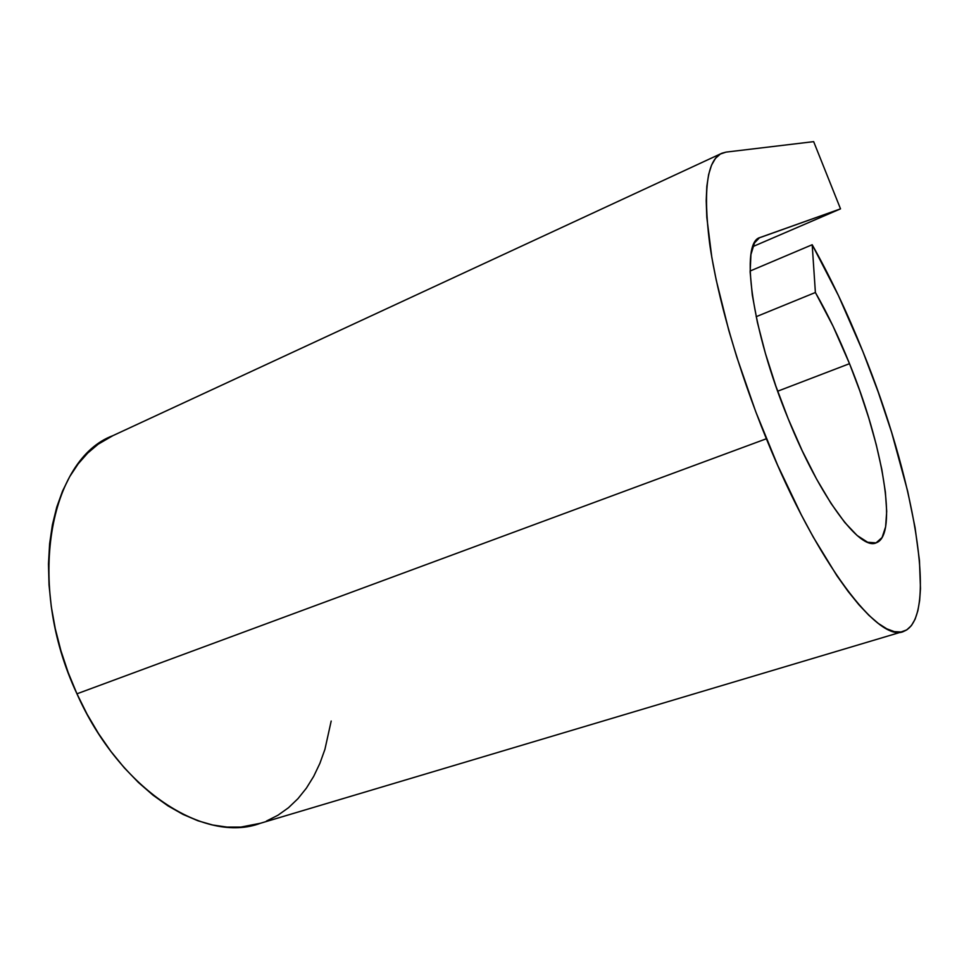 <?xml version="1.0" encoding="UTF-8"?>
<svg xmlns="http://www.w3.org/2000/svg" width="969" height="969" viewBox="0 0 969 969"><rect width="100%" height="100%" fill="white"/><g stroke="black" fill="none" stroke-linecap="round" stroke-linejoin="round"><path stroke-width="1.45" d="M766.37 438.763L76.951 693.804C120.047 791.104 205.513 844.108 260.528 823.238L240.93 827.078L227.109 827.102L212.756 825.019L198.003 820.804L183.02 814.408L167.964 805.857L153.054 795.198L138.446 782.492L124.359 767.884L110.975 751.496L98.499 733.545L87.101 714.226L76.951 693.804L766.37 438.763C738.245 369.928 717.193 296.538 709.635 243.51C702.937 190.045 707.031 159.958 721.905 153.235L726.072 152.109L720.355 154.023L715.485 158.347L711.549 165.154L708.642 174.481L706.837 186.302L706.207 200.607L706.801 217.286L711.803 257.269L716.236 280.15L728.785 330.381L736.779 357.052L755.711 411.643L777.635 465.241L801.254 514.745L813.27 537.105L836.853 575.659L848.129 591.441L858.861 604.704L868.939 615.363L878.265 623.394L886.756 628.808L894.351 631.643L901.013 631.982L906.705 629.935L911.405 625.611L915.124 619.167L917.861 610.736L919.642 600.501L920.477 588.595L919.448 560.457L915.063 527.596L907.662 491.198L891.637 432.416L878.168 391.948L862.894 351.59C912.737 473.72 939.748 616.781 904.053 631.219C879.852 644.518 817.194 564.2 766.37 438.763M112.84 435.675C49.843 458.991 25.133 583.617 76.951 693.804L68.181 672.547L60.926 650.744L55.269 628.687L51.296 606.679L49.031 585.022L48.474 563.994L49.613 543.851L52.399 524.835L56.747 507.162L62.561 491.029L69.756 476.554L78.174 463.872L87.695 453.068L98.172 444.202L112.852 435.675L721.287 153.526M849.51 363.678L777.659 391.21L849.51 363.678C882.517 444.299 898.445 534.803 876.388 542.737C860.339 551.3 820.04 497.787 788.281 418.983C751.387 329.751 739.868 242.056 760.071 237.502L840.523 208.856L813.657 141.644L726.072 152.109L813.657 141.644L840.523 208.856L752.84 246.61L840.523 208.856L759.454 237.793L754.512 242.88L750.939 254.532L750.139 272.071L752.295 295.012L757.419 322.483L765.377 353.297L775.83 386.013L788.281 418.983L802.114 450.549L816.613 479.146L831.051 503.456L844.762 522.461L857.129 535.494L867.679 542.277L876.073 542.858L882.081 537.529L885.618 526.833L886.696 511.414L885.375 492.034L881.826 469.481L876.218 444.577L868.793 418.111L859.806 390.882L849.51 363.678C838.888 337.333 827.514 313.605 815.389 292.493L756.159 316.693L815.389 292.493L833.013 326.117L849.51 363.678M750.115 271.017L812.192 244.733L815.389 292.493L812.192 244.733C830.312 276.964 847.209 312.587 862.894 351.59L838.464 295.618L812.192 244.733L750.115 271.017M266.439 821.058L277.921 815.256L288.447 807.758L297.955 798.674L306.386 788.16L313.702 776.339L319.891 763.354L324.918 749.364L331.192 721.045M902.321 631.74L260.528 823.238M875.564 543.003L876.388 542.737"/></g></svg>

